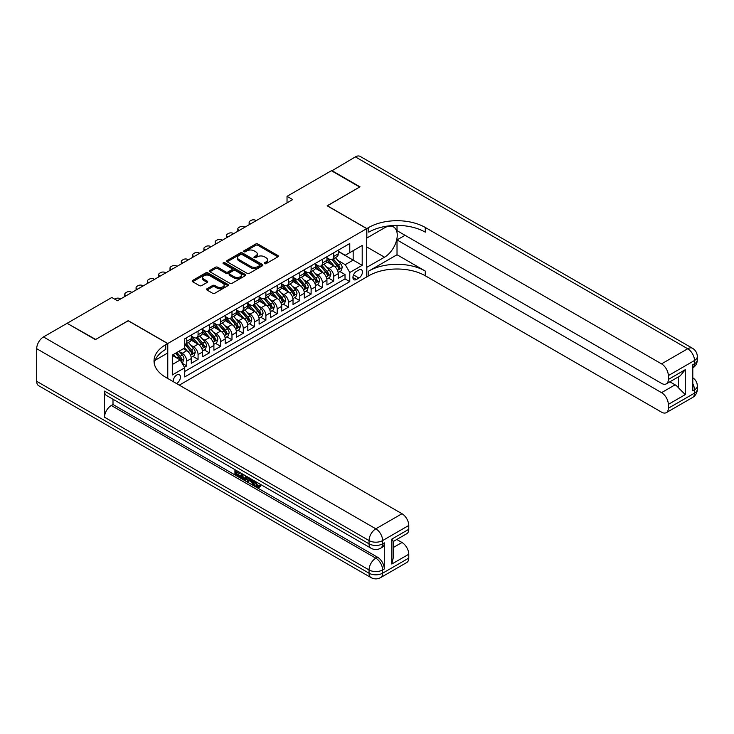 <?xml version="1.0" encoding="UTF-8"?>
<svg xmlns="http://www.w3.org/2000/svg" width="734" height="734" viewBox="0 0 734 734"><rect width="100%" height="100%" fill="white"/><g stroke="black" fill="none" stroke-linecap="round" stroke-linejoin="round"><path stroke-width="1.1" d="M264.57 263.644A1.101 0.633 0 0 0 266.121 263.644L277.911 256.836A1.569 0.908 0 0 0 278.369 256.194A1.569 0.908 0 0 0 277.911 255.551L257.937 244.018A1.569 0.908 0 0 0 255.716 244.018L243.927 250.826A1.101 0.633 0 0 0 243.605 251.276A1.101 0.633 0 0 0 243.927 251.725A1.101 0.633 0 0 0 245.486 251.725L247.009 250.844A5.019 2.899 0 0 1 254.111 250.844L255.771 251.808A5.019 2.899 0 0 1 257.249 253.854A5.019 2.899 0 0 1 255.771 255.909L254.248 256.79A1.101 0.633 0 0 0 253.927 257.23A1.101 0.633 0 0 0 254.248 257.68A1.101 0.633 0 0 0 255.799 257.68L257.331 256.799A5.019 2.899 0 0 1 264.433 256.799L266.093 257.762A5.019 2.899 0 0 1 267.561 259.808A5.019 2.899 0 0 1 266.093 261.864L264.57 262.744A1.101 0.633 0 0 0 264.249 263.194A1.101 0.633 0 0 0 264.57 263.644L264.57 262.744M176.463 383.506A5.12 2.954 120 0 0 176.811 383.313A5.12 2.954 120 0 0 180.16 378.808A5.12 2.954 120 0 0 179.371 374.707A5.12 2.954 120 0 0 176.811 374.964A5.12 2.954 120 0 0 173.215 381.625M207.006 288.737A1.569 0.908 0 0 0 206.548 289.379A1.569 0.908 0 0 0 207.006 290.022L212.612 293.251A1.569 0.908 0 0 0 214.833 293.251L227.925 285.691A1.569 0.908 0 0 0 228.384 285.049A1.569 0.908 0 0 0 227.925 284.416L207.951 272.883A1.569 0.908 0 0 0 205.731 272.883L192.638 280.443A1.569 0.908 0 0 0 192.18 281.085A1.569 0.908 0 0 0 192.638 281.718L199.409 285.627A1.569 0.908 0 0 0 201.63 285.627L207.227 282.397A1.569 0.908 0 0 0 207.685 281.755A1.569 0.908 0 0 0 207.227 281.113L203.878 279.177A4.202 2.422 0 0 1 202.648 277.461A4.202 2.422 0 0 1 205.236 275.222A4.202 2.422 0 0 1 209.814 275.745L222.962 283.342A4.202 2.422 0 0 1 224.191 285.049A4.202 2.422 0 0 1 221.595 287.288A4.202 2.422 0 0 1 217.025 286.765L214.833 285.498A1.569 0.908 0 0 0 212.612 285.498L207.006 288.737L207.006 290.022M128.211 320.795L95.704 339.429L67.445 323.501M128.211 320.666L167.774 343.503L366.725 228.641L366.725 276.938L179.307 385.139M67.445 323.107L111.816 297.49L117.468 300.757L292.683 199.593L287.031 196.336L331.401 170.719L359.66 187.032L327.162 205.795L366.725 228.641M247.119 273.332A1.569 0.908 0 0 0 249.34 273.332L262.433 265.772A1.569 0.908 0 0 0 262.891 265.13A1.569 0.908 0 0 0 262.433 264.488L242.459 252.955A1.569 0.908 0 0 0 240.238 252.955L227.145 260.515A1.569 0.908 0 0 0 226.687 261.157A1.569 0.908 0 0 0 227.145 261.799L247.119 273.332M223.76 263.882A1.101 0.633 0 0 1 224.87 264.029L245.156 275.745L232.082 283.287A1.569 0.908 0 0 1 229.861 283.287L209.896 271.763L209.896 270.479A1.569 0.908 0 0 0 209.438 271.121A1.569 0.908 0 0 0 209.896 271.763M209.896 270.479L215.493 267.24A1.569 0.908 0 0 1 217.714 267.24L225.815 271.919A1.569 0.908 0 0 0 228.035 271.919L231.751 269.773A1.569 0.908 0 0 0 232.21 269.13A1.569 0.908 0 0 0 231.751 268.497L223.32 263.625A1.101 0.633 0 0 1 222.998 263.176A1.101 0.633 0 0 1 223.677 262.589A1.101 0.633 0 0 1 224.87 262.726L245.174 274.452A1.569 0.908 0 0 1 245.633 275.094A1.569 0.908 0 0 1 245.174 275.736L245.174 274.452M184.417 367.248L186.766 365.89L182.069 363.183M179.399 351.659L182.243 353.293A6.395 3.688 60 0 1 186.766 361.128L191.28 358.513L191.28 363.284L198.07 359.366L192.923 356.394M190.712 345.127L193.547 346.769A6.395 3.688 60 0 1 198.07 354.595L202.593 351.99L202.593 356.752L209.373 352.834L204.226 349.87M202.015 338.603L204.85 340.246A6.395 3.688 60 0 1 209.373 348.072L213.897 345.466L213.897 350.228L220.677 346.31L215.53 343.338M213.319 332.08L216.154 333.713A6.395 3.688 60 0 1 220.677 341.549L225.2 338.934L225.2 343.705L231.981 339.787L226.834 336.814M224.622 325.547L227.457 327.19A6.395 3.688 60 0 1 231.981 335.025L236.504 332.41L236.504 337.172L243.284 333.254L238.137 330.291M235.926 319.024L238.761 320.666A6.395 3.688 60 0 1 243.284 328.493L247.808 325.887L247.808 330.649L254.588 326.731L249.441 323.758M247.23 312.5L250.065 314.134A6.395 3.688 60 0 1 254.588 321.969L259.111 319.354L259.111 324.125L265.892 320.207L260.753 317.235M258.533 305.968L261.368 307.61A6.395 3.688 60 0 1 265.892 315.446L270.415 312.831L270.415 317.593L277.195 313.675L272.057 310.711M269.837 299.444L272.672 301.087A6.395 3.688 60 0 1 277.195 308.913L281.718 306.307L281.718 311.069L288.499 307.151L283.361 304.188M281.14 292.921L283.975 294.554A6.395 3.688 60 0 1 288.499 302.39L293.022 299.775L293.022 304.546L299.802 300.628L294.664 297.655M292.444 286.388L295.279 288.031A6.395 3.688 60 0 1 299.802 295.866L304.326 293.251L304.326 298.013L311.106 294.105L305.968 291.132M303.748 279.865L306.592 281.507A6.395 3.688 60 0 1 311.106 289.334L315.629 286.728L315.629 291.49L322.409 287.572L317.272 284.608M315.051 273.342L317.895 274.975A6.395 3.688 60 0 1 322.409 282.81L326.933 280.195L326.933 284.966L333.713 281.049L333.713 276.287A6.395 3.688 -120 0 0 329.199 268.451L326.355 266.809M328.575 278.076L333.713 281.049M191.28 358.513A6.395 3.688 -120 0 0 186.766 350.687L183.372 348.723M202.593 351.99A6.395 3.688 -120 0 0 198.07 344.154L191.079 340.117M213.897 345.466A6.395 3.688 -120 0 0 209.373 337.631L202.382 333.594M225.2 338.934A6.395 3.688 -120 0 0 220.677 331.107L213.686 327.07M236.504 332.41A6.395 3.688 -120 0 0 231.981 324.575L224.989 320.538M247.808 325.887A6.395 3.688 -120 0 0 243.284 318.051L236.293 314.014M259.111 319.354A6.395 3.688 -120 0 0 254.588 311.528L247.597 307.491M270.415 312.831A6.395 3.688 -120 0 0 265.892 304.995L258.9 300.968M281.718 306.307A6.395 3.688 -120 0 0 277.195 298.472L270.204 294.435M293.022 299.775A6.395 3.688 -120 0 0 288.499 291.948L281.507 287.911M304.326 293.251A6.395 3.688 -120 0 0 299.802 285.416L292.811 281.388M315.629 286.728A6.395 3.688 -120 0 0 311.106 278.892L304.115 274.855M326.933 280.195A6.395 3.688 -120 0 0 322.409 272.369L315.418 268.332M358.926 269.956L356.44 271.387A4.955 2.863 120 0 0 353.201 275.755A4.955 2.863 120 0 0 353.962 279.727A4.955 2.863 120 0 0 356.44 279.48L358.926 278.048A4.955 2.863 120 0 0 362.165 273.681A4.955 2.863 120 0 0 361.403 269.708A4.955 2.863 120 0 0 358.926 269.956M167.774 378.487L167.774 343.503M172.297 364.523L180.206 359.954L184.729 367.78L184.729 376.918L349.769 281.636L349.769 272.498L345.246 264.662L337.658 260.286M184.729 367.78L172.297 374.964L172.297 355.118L184.729 347.944L184.729 338.805L349.769 243.523L349.769 252.661L362.201 245.477L362.201 265.323L349.769 272.498M191.28 336.062L193.547 337.374A6.395 3.688 60 0 0 196.74 337.686L201.263 335.08A6.395 3.688 -120 0 0 202.593 332.153L202.593 328.493M202.593 329.538L204.85 330.841A6.395 3.688 60 0 0 208.043 331.162L212.566 328.548A6.395 3.688 -120 0 0 213.897 325.621L213.897 321.969M213.897 323.015L216.154 324.318A6.395 3.688 60 0 0 219.347 324.63L223.87 322.024A6.395 3.688 -120 0 0 225.2 319.097L225.2 315.437M225.2 316.482L227.457 317.794A6.395 3.688 60 0 0 230.66 318.106L235.174 315.501A6.395 3.688 -120 0 0 236.504 312.574L236.504 308.913M236.504 309.959L238.761 311.262A6.395 3.688 60 0 0 241.963 311.583L246.477 308.968A6.395 3.688 -120 0 0 247.808 306.041L247.808 302.39M247.808 303.436L250.065 304.738A6.395 3.688 60 0 0 253.267 305.05L257.79 302.445A6.395 3.688 -120 0 0 259.111 299.518L259.111 295.866M259.111 296.903L261.368 298.215A6.395 3.688 60 0 0 264.57 298.527L269.094 295.921A6.395 3.688 -120 0 0 270.415 292.994L270.415 289.334M270.415 290.38L272.672 291.682A6.395 3.688 60 0 0 275.874 292.004L280.397 289.389A6.395 3.688 -120 0 0 281.718 286.462L281.718 282.81M281.718 283.856L283.975 285.159A6.395 3.688 60 0 0 287.178 285.471L291.701 282.865A6.395 3.688 -120 0 0 293.022 279.938L293.022 276.287M293.022 277.324L295.279 278.636A6.395 3.688 60 0 0 298.481 278.948L303.004 276.342A6.395 3.688 -120 0 0 304.326 273.415L304.326 269.754M304.326 270.8L306.592 272.103A6.395 3.688 60 0 0 309.785 272.424L314.308 269.809A6.395 3.688 -120 0 0 315.629 266.882L315.629 263.231M315.629 264.277L317.895 265.58A6.395 3.688 60 0 0 321.088 265.901L325.612 263.286A6.395 3.688 -120 0 0 326.933 260.359L326.933 256.707M184.729 371.441L345.026 278.892L345.026 274.525L338.236 278.434L338.236 273.672A6.395 3.688 -120 0 0 333.713 265.836L326.731 261.809M326.933 257.744L329.199 259.056A6.395 3.688 -120 0 0 332.392 259.368A6.395 3.688 -120 0 0 333.713 256.441L333.713 252.79M332.392 259.368L336.915 256.762A6.395 3.688 -120 0 0 338.236 253.836L338.236 250.175M186.766 337.631L186.766 341.282A6.395 3.688 60 0 1 185.436 344.209A6.395 3.688 60 0 1 184.729 344.475M185.436 344.209L189.959 341.604A6.395 3.688 -120 0 0 191.28 338.677L191.28 335.016M198.07 331.107L198.07 334.759A6.395 3.688 60 0 1 196.74 337.686M209.373 324.575L209.373 328.236A6.395 3.688 60 0 1 208.043 331.162M220.677 318.051L220.677 321.703A6.395 3.688 60 0 1 219.347 324.63M231.981 311.528L231.981 315.18A6.395 3.688 60 0 1 230.66 318.106M243.284 304.995L243.284 308.656A6.395 3.688 60 0 1 241.963 311.583M254.588 298.472L254.588 302.124A6.395 3.688 60 0 1 253.267 305.05M265.892 291.948L265.892 295.6A6.395 3.688 60 0 1 264.57 298.527M277.195 285.416L277.195 289.077A6.395 3.688 60 0 1 275.874 292.004M288.499 278.892L288.499 282.544A6.395 3.688 60 0 1 287.178 285.471M299.802 272.369L299.802 276.021A6.395 3.688 60 0 1 298.481 278.948M311.106 265.836L311.106 269.497A6.395 3.688 60 0 1 309.785 272.424M322.409 259.313L322.409 262.965A6.395 3.688 60 0 1 321.088 265.901M322.409 282.81L322.409 287.572M311.106 289.334L311.106 294.105M299.802 295.866L299.802 300.628M288.499 302.39L288.499 307.151M277.195 308.913L277.195 313.675M265.892 315.446L265.892 320.207M254.588 321.969L254.588 326.731M243.284 328.493L243.284 333.254M231.981 335.025L231.981 339.787M220.677 341.549L220.677 346.31M209.373 348.072L209.373 352.834M198.07 354.595L198.07 359.366M186.766 361.128L186.766 365.89M180.206 359.954L172.297 355.384M345.246 264.662L353.164 260.093L353.164 250.698L362.201 245.477M338.236 251.487L362.201 265.323M338.236 251.221L345.246 255.267L349.769 252.661M287.031 196.336L287.031 202.859M339.879 271.552L345.026 274.525M345.026 278.892L349.769 281.636M265.011 263.8L266.093 263.167A5.019 2.899 0 0 0 267.561 261.12L267.561 259.808M257.249 253.854L257.249 255.157A5.019 2.899 0 0 1 255.771 257.212L254.689 257.836M277.911 255.551L277.911 256.836L257.937 245.33A1.569 0.908 0 0 0 255.716 245.33L244.367 251.881M262.414 265.781L242.459 254.267A1.569 0.908 0 0 0 240.238 254.267L227.164 261.809M259.662 265.58A1.101 0.633 0 0 0 259.983 265.13A1.101 0.633 0 0 0 259.662 264.68L242.128 254.56A1.101 0.633 0 0 0 240.568 254.56L238.963 255.487A5.019 2.899 0 0 0 237.495 257.542A5.019 2.899 0 0 0 238.963 259.588L250.945 266.506A5.019 2.899 0 0 0 258.047 266.506L259.662 265.58L259.662 266.882A1.101 0.633 0 0 0 259.983 266.433L259.983 265.13M237.495 257.542L237.495 258.845A5.019 2.899 0 0 0 238.963 260.891L238.963 259.588M259.662 266.882L258.047 267.809A5.019 2.899 0 0 1 250.945 267.809L238.963 260.891M209.915 271.773L215.493 268.552L215.493 267.24M232.21 269.13L232.21 270.442A1.569 0.908 0 0 1 231.751 271.075L228.035 273.222A1.569 0.908 0 0 1 225.815 273.222L217.714 268.552A1.569 0.908 0 0 0 215.493 268.552M234.219 276.773A4.202 2.422 0 0 0 238.798 277.296A4.202 2.422 0 0 0 241.385 275.057A4.202 2.422 0 0 0 240.156 273.342L235.522 270.672A1.569 0.908 0 0 0 233.302 270.672L229.586 272.819A1.569 0.908 0 0 0 229.127 273.461A1.569 0.908 0 0 0 229.586 274.094L234.219 276.773L234.219 278.076A4.202 2.422 0 0 0 238.798 278.599A4.202 2.422 0 0 0 241.385 276.36L241.385 275.057M229.127 273.461L229.127 274.764A1.569 0.908 0 0 0 229.586 275.406L229.586 274.094M234.219 278.076L229.586 275.406M224.191 285.049L224.191 286.361A4.202 2.422 0 0 1 221.595 288.6A4.202 2.422 0 0 1 217.025 288.067L214.833 286.81A1.569 0.908 0 0 0 212.612 286.81L207.025 290.031M202.648 277.461L202.648 278.764A4.202 2.422 0 0 0 203.878 280.48L203.878 279.177M207.227 281.113L207.227 282.397L203.878 280.48M227.925 284.416L227.925 285.691L207.951 274.186A1.569 0.908 0 0 0 205.731 274.186L192.657 281.737M338.145 272.553L341.062 270.864L342.191 267.598A4.239 2.45 -120 0 0 340.548 263.625L335.383 257.643M250.578 223.907L250.065 223.613A3.193 1.844 0 0 1 249.129 222.31A3.193 1.844 0 0 1 250.065 221.007L251.193 220.356A3.193 1.844 0 0 1 255.716 220.356L256.23 220.65M334.346 266.258L328.217 259.166A12.23 7.065 -120 0 0 326.933 257.817M330.988 264.268L327.557 260.295A10.148 5.863 -120 0 0 326.933 259.616M331.814 259.597L337.044 265.644A4.239 2.45 60 0 1 338.548 268.571C339.191 269.415 339.64 269.158 339.906 267.782A4.239 2.45 -120 0 0 338.402 264.864L333.236 258.882M332.126 259.497L337.741 266.002A2.156 1.248 60 0 1 338.282 266.846L339.906 267.782M338.548 268.571L338.86 269.066M331.74 170.912L355.366 156.883L687.712 348.76A9.588 5.542 120 0 1 692.501 348.283A9.588 9.588 0 0 1 697.3 356.586A9.588 5.542 180 0 1 694.492 360.504L668.325 375.615A9.588 5.542 -120 0 0 661.536 363.871L687.712 348.76A9.588 5.542 60 0 1 694.492 360.504L694.492 363.77L692.795 364.752L692.795 390.855L694.492 389.873L694.492 393.14A9.588 5.542 60 0 1 692.501 397.525L666.334 412.636A9.588 5.542 -120 0 0 668.325 408.251L694.492 393.14A9.588 5.542 0 0 0 697.3 389.222A9.588 9.588 0 0 1 692.501 397.525M331.74 170.527L359.999 186.84L327.272 205.859M366.725 267.341L384.533 257.194A17.983 10.386 120 0 0 396.277 241.348A17.983 10.386 120 0 0 393.525 226.934A17.983 10.386 120 0 0 384.533 227.824L366.835 238.036L366.835 228.577L368.762 227.467A39.966 23.075 180 0 1 425.28 227.467L661.536 363.871M366.835 267.405L366.835 276.874L368.762 275.764A39.966 23.075 180 0 1 425.28 275.764L661.536 412.159A9.588 5.542 -120 0 0 666.334 412.636M397.021 254.744L368.762 271.066A39.966 23.075 180 0 1 425.28 271.066L397.021 254.744L397.021 239.926L405.049 235.293M397.021 225.402L397.021 230.66L661.536 383.377A9.588 5.542 -120 0 0 666.334 383.854A9.588 5.542 -120 0 0 668.325 379.469L685.281 369.679L685.281 394.608L678.491 387.827L678.491 376.836M685.281 394.608L668.325 404.397L668.325 408.251M668.325 404.397A9.588 5.542 -120 0 0 661.536 392.653L675.106 384.818A9.588 5.542 60 0 1 678.491 387.827M397.021 239.926L661.536 392.653M355.366 156.883A9.588 5.542 -60 0 1 360.165 156.406L692.501 348.283M327.272 205.731L366.835 228.577M668.325 375.615L668.325 379.469M669.885 381.808L675.106 384.818M368.762 227.467L368.762 232.164A39.966 23.075 180 0 1 425.28 232.164L425.28 227.467M666.334 383.854L680.207 375.845L685.281 369.679M255.744 481.623L257.836 486.009L258.625 486.284M254.927 481.192L256.937 486.532L258.258 486.688L259.744 485.146L260.698 485.954L259.001 487.743L257.019 487.486C254.937 486.073 253.891 484.11 253.881 481.596L253.955 480.632M249.395 480.568L248.055 482.201L247.037 481.614L248.753 477.623M253.056 480.109L254.404 484.825L253.505 485.348L252.487 484.761L251.716 481.908L248.826 480.238L248.055 482.201M236.788 472.081L236.788 473.751L240.78 476.063L240.78 476.962L239.88 477.485L234.926 474.623L234.926 469.641M240.348 472.779L239.449 473.623L235.88 471.558L235.88 474.274L236.788 473.751M104.522 391.112L369.046 543.83A9.588 5.542 120 0 0 371.028 548.225L106.513 395.507A9.588 5.542 -60 0 1 104.522 391.112L104.522 417.224A9.588 5.542 -60 0 1 111.311 405.471L112.999 404.498L377.524 557.216A9.588 5.542 60 0 1 384.304 568.96L384.304 542.857A9.588 5.542 60 0 1 382.313 547.243L380.625 548.225A9.588 5.542 -120 0 0 382.607 543.83L384.304 542.857M112.999 404.498L112.999 399.25M247.652 476.99L246.716 479.559L245.807 480.082L243.615 479.641L241.183 478.238L241.183 473.256M95.365 339.622L128.092 320.73L167.655 343.567L165.737 344.677A39.966 23.075 -0 0 0 154.03 361A39.966 23.075 -0 0 0 165.737 377.313L401.993 513.717A9.588 5.542 60 0 1 408.774 525.461L382.607 540.573L382.607 543.83A9.588 5.542 -0 0 1 369.046 543.83L369.046 540.573L36.7 348.696A9.588 5.542 -60 0 1 43.48 336.943L67.106 323.309L95.365 339.622M167.655 343.567L167.655 353.036L155.158 360.247M391.818 539.105L393.222 541.224L393.222 557.996L391.818 564.033L391.818 539.105L408.774 529.315L408.774 525.461M408.774 529.315A9.588 5.542 60 0 1 406.792 533.701L393.222 541.536M36.7 381.322L369.046 573.199A9.588 5.542 120 0 0 371.028 577.594L38.691 385.717A9.588 5.542 -60 0 1 36.7 381.322L36.7 348.696M396.782 539.481L401.993 542.499A9.588 5.542 60 0 1 408.774 554.243L391.818 564.033M384.304 568.96L382.607 569.942L382.607 573.199L408.774 558.097L408.774 554.243M408.774 558.097A9.588 5.542 60 0 1 406.792 562.483L380.625 577.594A9.588 5.542 -120 0 0 382.607 573.199A9.588 5.542 -0 0 1 369.046 573.199L369.046 569.942L104.522 417.224M165.737 344.677L165.737 349.375A39.966 23.075 -0 0 0 154.241 363.348M235.88 474.274L239.88 476.577L240.78 476.063M239.88 476.577L239.88 477.485M235.88 470.2L239.844 472.485M239.449 472.714L239.449 473.623M246.679 476.43L245.807 480.082M242.137 473.806L242.137 477.889L245.138 479.063L245.725 475.88M246.752 477.495L247.633 476.981M243.046 474.329L243.046 477.366L246.046 478.54M242.137 477.889L243.046 477.366M243.541 478.696L244.44 478.173M251.79 479.385L253.505 485.348M249.643 478.146L249.11 479.504L251.432 480.843L250.9 478.862M250.221 478.476L250.019 478.981L251.092 479.605M249.11 479.504L250.019 478.981M256.937 486.532L257.836 486.009M254.836 482.137L255.707 481.642M258.836 485.66L259.79 486.477L260.698 485.954M259.79 486.477L259.001 487.743M326.841 279.076L329.759 277.397L330.887 274.131A4.239 2.45 -120 0 0 329.245 270.149L324.079 264.176M239.275 230.439L238.761 230.146A3.193 1.844 0 0 1 237.825 228.834A3.193 1.844 0 0 1 238.761 227.531L239.89 226.879A3.193 1.844 0 0 1 244.413 226.879L244.927 227.173M323.043 272.782L316.914 265.69A12.23 7.065 -120 0 0 315.629 264.341M319.685 270.791L316.253 266.827A10.148 5.863 -120 0 0 315.629 266.139M320.51 266.13L325.74 272.176A4.239 2.45 60 0 1 327.245 275.094C327.887 275.947 328.337 275.681 328.603 274.314A4.239 2.45 -120 0 0 327.098 271.387L321.932 265.414M320.822 266.029L326.437 272.525A2.156 1.248 60 0 1 326.979 273.369L328.603 274.314M327.245 275.094L327.557 275.599M315.537 285.609L318.455 283.92L319.584 280.654A4.239 2.45 -120 0 0 317.941 276.681L312.776 270.699M227.962 236.963L227.457 236.669A3.193 1.844 0 0 1 226.522 235.366A3.193 1.844 0 0 1 227.457 234.054L228.586 233.403A3.193 1.844 0 0 1 233.109 233.403L233.623 233.696M311.739 279.305L305.61 272.213A12.23 7.065 -120 0 0 304.326 270.874M308.381 277.314L304.949 273.351A10.148 5.863 -120 0 0 304.326 272.672M309.207 272.653L314.436 278.7A4.239 2.45 60 0 1 315.941 281.617C316.583 282.471 317.033 282.214 317.299 280.838A4.239 2.45 -120 0 0 315.785 277.92L310.629 271.938M309.519 272.553L315.134 279.048A2.156 1.248 60 0 1 315.675 279.893L317.299 280.838M315.941 281.617L316.253 282.122M304.234 292.132L307.151 290.444L308.28 287.178A4.239 2.45 -120 0 0 306.628 283.205L301.472 277.223M216.658 243.486L216.154 243.193A3.193 1.844 0 0 1 215.218 241.89A3.193 1.844 0 0 1 216.154 240.587L217.282 239.935A3.193 1.844 0 0 1 221.806 239.935L222.31 240.22M300.435 285.829L294.306 278.746A12.23 7.065 -120 0 0 293.022 277.397M297.077 283.847L293.646 279.874A10.148 5.863 -120 0 0 293.022 279.195M297.903 279.177L303.133 285.223A4.239 2.45 60 0 1 304.638 288.15C305.28 288.994 305.729 288.737 305.995 287.361A4.239 2.45 -120 0 0 304.482 284.443L299.316 278.461M298.215 279.076L303.821 285.581A2.156 1.248 60 0 1 304.371 286.425L305.995 287.361M304.638 288.15L304.949 288.646M292.93 298.655L295.848 296.967L296.976 293.71A4.239 2.45 -120 0 0 295.325 289.728L290.159 283.755M205.355 250.01L204.85 249.716A3.193 1.844 0 0 1 203.914 248.413A3.193 1.844 0 0 1 204.85 247.11L205.979 246.459A3.193 1.844 0 0 1 210.502 246.459L211.007 246.752M289.132 292.361L283.003 285.269A12.23 7.065 -120 0 0 281.718 283.92M285.774 290.37L282.342 286.407A10.148 5.863 -120 0 0 281.718 285.719M286.599 285.709L291.82 291.756A4.239 2.45 60 0 1 293.334 294.673C293.967 295.527 294.426 295.261 294.692 293.884A4.239 2.45 -120 0 0 293.178 290.967L288.012 284.994M286.911 285.609L292.517 292.104A2.156 1.248 60 0 1 293.068 292.949L294.692 293.884M293.334 294.673L293.646 295.178M281.627 305.188L284.544 303.5L285.673 300.234A4.239 2.45 -120 0 0 284.021 296.261L278.856 290.279M194.051 256.542L193.547 256.249A3.193 1.844 0 0 1 192.611 254.946A3.193 1.844 0 0 1 193.547 253.634L194.675 252.982A3.193 1.844 0 0 1 199.198 252.982L199.703 253.276M277.828 298.885L271.699 291.793A12.23 7.065 -120 0 0 270.415 290.453M274.47 296.894L271.039 292.93A10.148 5.863 -120 0 0 270.415 292.251M275.296 292.233L280.516 298.279A4.239 2.45 60 0 1 282.03 301.197C282.663 302.05 283.122 301.793 283.388 300.417A4.239 2.45 -120 0 0 281.874 297.499L276.709 291.517M275.608 292.132L281.214 298.628A2.156 1.248 60 0 1 281.764 299.472L283.388 300.417M282.03 301.197L282.342 301.702M270.323 311.711L273.241 310.023L274.369 306.757A4.239 2.45 -120 0 0 272.718 302.784L267.552 296.802M182.748 263.066L182.243 262.772A3.193 1.844 0 0 1 181.307 261.469A3.193 1.844 0 0 1 182.243 260.166L183.372 259.506A3.193 1.844 0 0 1 187.895 259.506L188.399 259.799M266.525 305.408L260.396 298.325A12.23 7.065 -120 0 0 259.111 296.976M263.157 303.426L259.735 299.454A10.148 5.863 -120 0 0 259.111 298.775M263.992 298.756L269.213 304.803A4.239 2.45 60 0 1 270.727 307.72C271.36 308.574 271.819 308.317 272.085 306.94A4.239 2.45 -120 0 0 270.571 304.023L265.405 298.041M264.295 298.655L269.91 305.161A2.156 1.248 60 0 1 270.461 306.005L272.085 306.94M270.727 307.72L271.039 308.225M259.01 318.235L261.937 316.547L263.066 313.29A4.239 2.45 -120 0 0 261.414 309.308L256.249 303.326M171.444 269.589L170.939 269.295A3.193 1.844 0 0 1 170.004 267.993A3.193 1.844 0 0 1 170.939 266.69L172.068 266.038A3.193 1.844 0 0 1 176.591 266.038L177.096 266.332M255.221 311.941L249.092 304.849A12.23 7.065 -120 0 0 247.808 303.5M251.854 309.95L248.431 305.986A10.148 5.863 -120 0 0 247.808 305.298M252.689 305.289L257.909 311.335A4.239 2.45 60 0 1 259.423 314.253C260.056 315.106 260.515 314.84 260.781 313.464A4.239 2.45 -120 0 0 259.267 310.546L254.102 304.573M252.991 305.188L258.607 311.684A2.156 1.248 60 0 1 259.148 312.528L260.781 313.464M259.423 314.253L259.726 314.758M247.707 324.767L250.633 323.079L251.762 319.813A4.239 2.45 -120 0 0 250.111 315.84L244.945 309.858M160.14 276.122L159.636 275.828A3.193 1.844 0 0 1 158.7 274.525A3.193 1.844 0 0 1 159.636 273.213L160.764 272.562A3.193 1.844 0 0 1 165.288 272.562L165.792 272.855M243.908 318.464L237.788 311.372A12.23 7.065 -120 0 0 236.504 310.032M240.55 316.473L237.128 312.51A10.148 5.863 -120 0 0 236.504 311.831M241.385 311.812L246.606 317.859A4.239 2.45 60 0 1 248.12 320.776C248.753 321.63 249.211 321.373 249.477 319.996A4.239 2.45 -120 0 0 247.964 317.079L242.798 311.097M241.688 311.711L247.303 318.207A2.156 1.248 60 0 1 247.844 319.051L249.477 319.996M248.12 320.776L248.422 321.281M236.403 331.291L239.33 329.603L240.458 326.336A4.239 2.45 -120 0 0 238.807 322.364L233.641 316.382M148.837 282.645L148.332 282.351A3.193 1.844 0 0 1 147.396 281.049A3.193 1.844 0 0 1 148.332 279.746L149.461 279.085A3.193 1.844 0 0 1 153.984 279.085L154.489 279.379M232.605 324.988L226.485 317.895A12.23 7.065 -120 0 0 225.2 316.556M229.247 323.006L225.824 319.033A10.148 5.863 -120 0 0 225.2 318.354M230.081 318.336L235.302 324.382A4.239 2.45 60 0 1 236.816 327.3C237.449 328.153 237.899 327.896 238.174 326.52A4.239 2.45 -120 0 0 236.66 323.602L231.494 317.62M230.384 318.235L235.999 324.74A2.156 1.248 60 0 1 236.541 325.584L238.174 326.52M236.816 327.3L237.119 327.804M225.099 337.814L228.026 336.126L229.155 332.869A4.239 2.45 -120 0 0 227.503 328.887L222.338 322.905M137.533 289.168L137.029 288.875A3.193 1.844 0 0 1 136.084 287.572A3.193 1.844 0 0 1 137.029 286.269L138.157 285.618A3.193 1.844 0 0 1 142.68 285.618L143.185 285.911M221.301 331.52L215.181 324.428A12.23 7.065 -120 0 0 213.897 323.079M217.943 329.529L214.521 325.566A10.148 5.863 -120 0 0 213.897 324.878M218.778 324.859L223.998 330.915A4.239 2.45 60 0 1 225.512 333.832C226.145 334.686 226.595 334.42 226.87 333.043A4.239 2.45 -120 0 0 225.356 330.126L220.191 324.153M219.081 324.767L224.696 331.263A2.156 1.248 60 0 1 225.237 332.107L226.87 333.043M225.512 333.832L225.815 334.337M213.796 344.347L216.723 342.659L217.851 339.392A4.239 2.45 -120 0 0 216.2 335.42L211.034 329.438M126.23 295.701L125.725 295.407A3.193 1.844 0 0 1 124.78 294.105A3.193 1.844 0 0 1 125.725 292.793L126.854 292.141A3.193 1.844 0 0 1 131.377 292.141L131.881 292.435M209.997 338.044L203.878 330.951A12.23 7.065 -120 0 0 202.593 329.612M206.639 336.053L203.217 332.089A10.148 5.863 -120 0 0 202.593 331.41M207.474 331.392L212.695 337.438A4.239 2.45 60 0 1 214.209 340.356C214.842 341.209 215.291 340.952 215.557 339.576A4.239 2.45 -120 0 0 214.053 336.658L208.887 330.676M207.777 331.291L213.392 337.787A2.156 1.248 60 0 1 213.933 338.631L215.557 339.576M214.209 340.356L214.512 340.86M202.492 350.87L205.419 349.182L206.548 345.916A4.239 2.45 -120 0 0 204.896 341.943L199.731 335.961M114.697 299.16L115.55 298.665A3.193 1.844 0 0 1 120.064 298.665L120.578 298.958M198.694 344.567L192.574 337.475A12.23 7.065 -120 0 0 191.28 336.135M195.336 342.585L191.913 338.613A10.148 5.863 -120 0 0 191.28 337.934M196.171 337.915L201.391 343.962A4.239 2.45 60 0 1 202.905 346.879C203.538 347.733 203.988 347.476 204.254 346.099A4.239 2.45 -120 0 0 202.749 343.182L197.584 337.2M196.473 337.814L202.089 344.319A2.156 1.248 60 0 1 202.63 345.163L204.254 346.099M202.905 346.879L203.208 347.384M191.189 357.394L194.106 355.706L195.244 352.448A4.239 2.45 -120 0 0 193.593 348.466L188.427 342.484M187.39 351.1L184.684 347.971M184.032 349.109L183.592 348.595M184.867 344.439L190.088 350.494A4.239 2.45 60 0 1 191.602 353.412C192.235 354.265 192.684 353.999 192.95 352.623A4.239 2.45 -120 0 0 191.446 349.705L186.28 343.732M185.17 344.347L190.785 350.843A2.156 1.248 60 0 1 191.326 351.687L192.95 352.623M191.602 353.412L191.904 353.916M181.848 362.789L182.803 362.238L183.94 358.972A4.239 2.45 -120 0 0 182.289 354.999L179.032 351.228M176.004 357.522L173.38 354.494M172.729 355.632L172.297 355.128M175.527 353.256L178.784 357.018A4.239 2.45 60 0 1 180.289 359.935C180.931 360.789 181.381 360.522 181.647 359.155A4.239 2.45 -120 0 0 180.142 356.238L176.885 352.467M175.793 353.1L179.481 357.366A2.156 1.248 60 0 1 180.023 358.21L181.647 359.155M180.289 359.935L180.601 360.44M182.243 353.293L186.766 350.687M193.547 346.769L198.07 344.154M204.85 340.246L209.373 337.631M216.154 333.713L220.677 331.107M227.457 327.19L231.981 324.575M238.761 320.666L243.284 318.051M250.065 314.134L254.588 311.528M261.368 307.61L265.892 304.995M272.672 301.087L277.195 298.472M283.975 294.554L288.499 291.948M295.279 288.031L299.802 285.416M306.592 281.507L311.106 278.892M317.895 274.975L322.409 272.369M329.199 268.451L333.713 265.836M333.713 256.441L338.236 253.836M186.766 341.282L191.28 338.677M198.07 334.759L202.593 332.153M209.373 328.236L213.897 325.621M220.677 321.703L225.2 319.097M231.981 315.18L236.504 312.574M243.284 308.656L247.808 306.041M254.588 302.124L259.111 299.518M265.892 295.6L270.415 292.994M277.195 289.077L281.718 286.462M288.499 282.544L293.022 279.938M299.802 276.021L304.326 273.415M311.106 269.497L315.629 266.882M322.409 262.965L326.933 260.359M333.713 276.287L338.236 273.672M353.504 274.92L358.926 278.048M352.935 277.461L356.44 279.48M266.093 263.167L266.093 261.864M254.248 257.68L254.248 256.79M255.771 257.212L255.771 255.909M243.927 251.725L243.927 250.826M255.716 245.33L255.716 244.018M257.937 245.33L257.937 244.018M227.145 261.799L227.145 260.515M240.238 254.267L240.238 252.955M242.459 254.267L242.459 252.955M262.433 265.772L262.433 264.488M250.945 267.809L250.945 266.506M258.047 267.809L258.047 266.506M217.714 268.552L217.714 267.24M225.815 273.222L225.815 271.919M228.035 273.222L228.035 271.919M231.751 271.075L231.751 269.773M224.87 264.029L224.87 262.726M212.612 286.81L212.612 285.498M214.833 286.81L214.833 285.498M217.025 288.067L217.025 286.765M192.638 281.718L192.638 280.443M205.731 274.186L205.731 272.883M207.951 274.186L207.951 272.883M250.065 223.613L250.065 224.2M337.502 270.378L342.163 267.681M328.217 259.166L328.804 258.827M338.402 264.864L340.548 263.625M335.025 266.818L337.044 265.644M368.762 271.066L368.762 275.764M425.28 271.066L425.28 275.764M692.795 383.717A9.588 5.542 60 0 1 694.492 389.873A9.588 5.542 180 0 0 697.3 385.956A9.588 9.588 0 0 0 692.795 377.827M694.492 363.77A9.588 5.542 60 0 1 692.795 367.973A9.588 9.588 0 0 0 697.3 359.853A9.588 5.542 0 0 1 694.492 363.77M366.725 246.918L384.533 257.194M43.48 336.943L375.826 528.819L401.993 513.717M111.311 405.471L375.826 558.189L377.524 557.216M393.222 547.555L401.993 542.499M375.826 528.819A9.588 5.542 120 0 0 369.046 540.573A9.588 5.542 180 0 0 382.607 540.573A9.588 5.542 -120 0 0 375.826 528.819M375.826 558.189A9.588 5.542 120 0 0 369.046 569.942A9.588 5.542 180 0 0 382.607 569.942A9.588 5.542 -120 0 0 375.826 558.189M238.761 230.146L238.761 230.724M326.19 276.911L330.86 274.213M316.914 265.69L317.501 265.35M327.098 271.387L329.245 270.149M323.712 273.342L325.74 272.176M227.457 236.669L227.457 237.256M314.886 283.434L319.556 280.737M305.61 272.213L306.197 271.883M315.785 277.92L317.941 276.681M312.409 279.865L314.436 278.7M216.154 243.193L216.154 243.78M303.582 289.958L308.252 287.26M294.306 278.746L294.894 278.406M304.482 284.443L306.628 283.205M301.105 286.398L303.133 285.223M204.85 249.716L204.85 250.303M292.279 296.49L296.949 293.793M283.003 285.269L283.59 284.93M293.178 290.967L295.325 289.728M289.802 292.921L291.82 291.756M193.547 256.249L193.547 256.836M280.975 303.014L285.645 300.316M271.699 291.793L272.277 291.462M281.874 297.499L284.021 296.261M278.498 299.444L280.516 298.279M182.243 262.772L182.243 263.359M269.672 309.537L274.342 306.84M260.396 298.325L260.974 297.986M270.571 304.023L272.718 302.784M267.194 305.977L269.213 304.803M170.939 269.295L170.939 269.883M258.368 316.07L263.038 313.372M249.092 304.849L249.67 304.509M259.267 310.546L261.414 309.308M255.891 312.5L257.909 311.335M159.636 275.828L159.636 276.415M247.064 322.593L251.734 319.896M237.788 311.372L238.367 311.042M247.964 317.079L250.111 315.84M244.587 319.024L246.606 317.859M148.332 282.351L148.332 282.939M235.761 329.116L240.431 326.419M226.485 317.895L227.063 317.565M236.66 323.602L238.807 322.364M233.284 325.557L235.302 324.382M137.029 288.875L137.029 289.462M224.457 335.64L229.127 332.952M215.181 324.428L215.759 324.089M225.356 330.126L227.503 328.887M221.98 332.08L223.998 330.915M125.725 295.407L125.725 295.995M213.154 342.172L217.824 339.475M203.878 330.951L204.456 330.621M214.053 336.658L216.2 335.42M210.676 338.603L212.695 337.438M201.85 348.696L206.52 345.998M192.574 337.475L193.152 337.145M202.749 343.182L204.896 341.943M199.373 345.136L201.391 343.962M190.546 355.219L195.216 352.531M191.446 349.705L193.593 348.466M188.069 351.659L190.088 350.494M180.748 360.88L183.913 359.054M180.142 356.238L182.289 354.999M176.958 358.073L178.784 357.018M249.129 222.31L249.129 224.742M697.3 385.956L697.3 389.222M697.3 356.586L697.3 359.853M371.028 548.225A9.588 9.588 0 0 0 380.625 548.225M371.028 577.594A9.588 9.588 0 0 0 380.625 577.594M237.825 228.834L237.825 231.265M226.522 235.366L226.522 237.798M215.218 241.89L215.218 244.321M203.914 248.413L203.914 250.844M192.611 254.946L192.611 257.377M181.307 261.469L181.307 263.901M170.004 267.993L170.004 270.424M158.7 274.525L158.7 276.957M147.396 281.049L147.396 283.48M136.084 287.572L136.084 290.003M124.78 294.105L124.78 296.536"/></g></svg>
